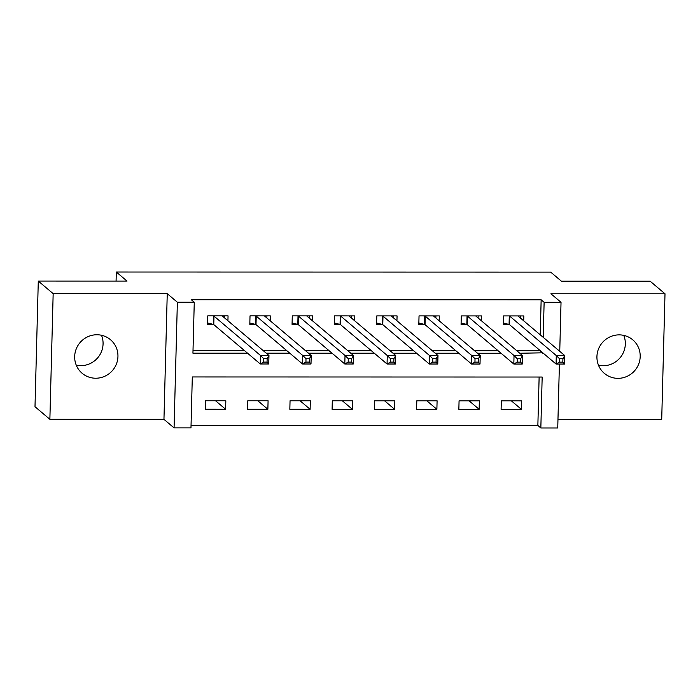 <?xml version="1.0" encoding="UTF-8"?>
<svg xmlns="http://www.w3.org/2000/svg" width="700" height="700" viewBox="0 0 700 700"><rect width="100%" height="100%" fill="white"/><g stroke="black" fill="none" stroke-linecap="round" stroke-linejoin="round"><path stroke-width="1.05" d="M101.509 335.265A21.971 21.402 -49.8 0 1 80.868 365.645A21.971 21.402 -49.8 0 1 76.23 365.137M95.743 378.227A21.971 21.402 130.2 0 0 116.48 363.842A21.971 21.402 130.2 0 0 110.504 339.719A21.971 21.402 130.2 0 0 96.88 334.757A21.971 21.402 130.2 0 0 76.142 349.151A21.971 21.402 130.2 0 0 82.119 373.266A21.971 21.402 130.2 0 0 95.743 378.227M623.77 335.379A21.971 21.402 -49.8 0 1 603.12 365.75A21.971 21.402 -49.8 0 1 598.491 365.243M617.995 378.341A21.971 21.402 130.2 0 0 638.733 363.947A21.971 21.402 130.2 0 0 632.765 339.832A21.971 21.402 130.2 0 0 619.133 334.871A21.971 21.402 130.2 0 0 598.395 349.256A21.971 21.402 130.2 0 0 604.371 373.38A21.971 21.402 130.2 0 0 617.995 378.341M559.414 364.044L557.742 427.98L540.837 427.98L542.176 377.037L192.308 376.959L190.977 427.901L174.072 427.901L177.362 302.234L194.268 302.243L192.938 353.185L247.555 353.194M163.957 419.344L167.248 293.676L53.165 293.65L38.29 281.067L35 406.726L49.875 419.317L163.957 419.344L174.072 427.901M557.961 419.422L661.71 419.449L665 293.781L550.918 293.755L561.032 302.321L559.746 351.33M191.048 425.39L537.863 425.46L540.837 427.98M53.165 293.65L49.875 419.317M38.29 281.067L127.024 281.085L116.314 272.02L550.681 272.108L561.391 281.172L650.125 281.19L665 293.781M537.863 425.46L539.131 377.029M521.605 400.838L501.323 400.829L501.104 409.316L521.386 409.325L521.605 400.838M479.351 400.82L459.069 400.82L458.85 409.308L479.133 409.316L479.351 400.82M437.098 400.811L416.815 400.811L416.596 409.299L436.879 409.308L437.098 400.811M394.844 400.803L374.561 400.803L374.342 409.29L394.625 409.299L394.844 400.803M352.59 400.794L332.308 400.794L332.089 409.281L352.371 409.29L352.59 400.794M310.336 400.785L290.054 400.785L289.835 409.273L310.118 409.281L310.336 400.785M268.082 400.776L247.8 400.776L247.581 409.264L267.864 409.273L268.082 400.776M225.829 400.767L205.546 400.767L205.327 409.255L225.61 409.264L225.829 400.767M540.234 334.819L541.153 299.801L191.293 299.723L194.268 302.243M192.999 350.665L244.58 350.683M263.287 350.683L286.834 350.691M305.541 350.691L329.088 350.7M347.795 350.7L371.341 350.709M390.049 350.709L413.595 350.717M432.303 350.717L455.849 350.726M474.556 350.726L498.102 350.735M516.81 350.735L539.822 350.744L539.831 350.297M523.705 320.819L523.827 315.928L503.545 315.919L503.326 324.415L508.821 324.415M481.451 320.81L481.574 315.919L461.291 315.91L461.073 324.406L466.567 324.406M439.197 320.801L439.32 315.91L419.037 315.901L418.819 324.398L424.314 324.398M396.944 320.793L397.066 315.901L376.784 315.892L376.565 324.389L382.06 324.389M354.69 320.784L354.812 315.892L334.53 315.884L334.311 324.38L339.806 324.38M312.436 320.775L312.559 315.884L292.276 315.875L292.058 324.371L297.553 324.371M270.183 320.766L270.305 315.875L250.023 315.866L249.804 324.363L255.299 324.363M227.929 320.757L228.051 315.866L207.769 315.858L207.55 324.354L213.045 324.354M116.314 272.02L116.078 281.076M167.248 293.676L177.362 302.234M541.153 299.801L544.128 302.312L561.032 302.321M519.785 353.255L542.806 352.817M543.209 337.33L544.128 302.312M266.262 353.203L289.809 353.203M308.516 353.211L332.062 353.211M350.77 353.22L374.316 353.22M393.024 353.229L416.57 353.229M435.277 353.238L458.824 353.238M477.531 353.246L501.077 353.246M539.822 350.744L542.798 353.255M511.35 400.829L521.386 409.325M215.574 400.767L225.61 409.264M257.828 400.776L267.864 409.273M300.081 400.785L310.118 409.281M342.335 400.794L352.371 409.29M384.589 400.803L394.625 409.299M426.842 400.811L436.879 409.308M469.096 400.82L479.133 409.316M520.38 318.01L520.433 315.928M559.536 358.759L559.449 362.154L562.826 362.154L562.914 358.759L559.536 358.759L556.29 355.556L564.742 355.556L564.524 364.044L556.071 364.044L556.29 355.556L509.758 316.172A3.43 0.499 1.5 0 0 509.294 315.989L509.049 315.919M518.332 315.928L518.236 315.989A3.43 0.499 1.5 0 0 518.157 316.085A3.43 0.499 1.5 0 0 518.21 316.172L564.742 355.556L562.914 358.759M559.449 362.154L556.071 364.044L509.539 324.669A3.43 0.499 1.5 0 0 509.075 324.476L503.361 323.006M562.826 362.154L564.524 364.044M478.126 318.001L478.179 315.919M517.282 358.75L517.195 362.145L520.572 362.145L520.66 358.75L517.282 358.75L514.036 355.547L522.489 355.547L522.27 364.035L513.817 364.035L514.036 355.547L467.504 316.164A3.43 0.499 1.5 0 0 467.04 315.98L466.795 315.91M476.079 315.919L475.983 315.98A3.43 0.499 1.5 0 0 475.904 316.076A3.43 0.499 1.5 0 0 475.956 316.164L522.489 355.547L520.66 358.75M517.195 362.145L513.817 364.035L467.285 324.66A3.43 0.499 1.5 0 0 466.821 324.467L461.108 322.998M520.572 362.145L522.27 364.035M435.873 317.993L435.925 315.91M475.029 358.733L474.941 362.136L478.319 362.136L478.406 358.741L475.029 358.733L471.782 355.539L480.235 355.539L480.016 364.026L471.564 364.026L471.782 355.539L425.25 316.155A3.43 0.499 1.5 0 0 424.786 315.971L424.541 315.901M433.825 315.91L433.729 315.971A3.43 0.499 1.5 0 0 433.65 316.067A3.43 0.499 1.5 0 0 433.703 316.155L480.235 355.539L478.406 358.741M474.941 362.136L471.564 364.026L425.031 324.651A3.43 0.499 1.5 0 0 424.567 324.459L418.854 322.989M478.319 362.136L480.016 364.026M393.619 317.984L393.68 315.901M432.775 358.724L432.688 362.127L436.065 362.127L436.152 358.733L432.775 358.724L429.529 355.521L437.981 355.53L437.762 364.017L429.31 364.017L429.529 355.521L382.996 316.146A3.43 0.499 1.5 0 0 382.533 315.963L382.287 315.892M391.571 315.901L391.475 315.963A3.43 0.499 1.5 0 0 391.396 316.059A3.43 0.499 1.5 0 0 391.449 316.146L437.981 355.53L436.152 358.733M432.688 362.127L429.31 364.017L382.777 324.642A3.43 0.499 1.5 0 0 382.314 324.45L376.6 322.98M436.065 362.127L437.762 364.017M351.365 317.975L351.426 315.892M390.521 358.715L390.434 362.119L393.811 362.119L393.899 358.724L390.521 358.715L387.275 355.512L395.727 355.521L395.509 364.009L387.056 364.009L387.275 355.512L340.743 316.137A3.43 0.499 1.5 0 0 340.279 315.954L340.034 315.884M349.317 315.892L349.221 315.954A3.43 0.499 1.5 0 0 349.142 316.05A3.43 0.499 1.5 0 0 349.195 316.137L395.727 355.521L393.899 358.724M390.434 362.119L387.056 364.009L340.524 324.634A3.43 0.499 1.5 0 0 340.06 324.441L334.346 322.971M393.811 362.119L395.509 364.009M309.111 317.966L309.172 315.884M348.267 358.706L348.18 362.11L351.558 362.11L351.645 358.715L348.267 358.706L345.021 355.504L353.474 355.512L353.255 364L344.803 364L345.021 355.504L298.489 316.129A3.43 0.499 1.5 0 0 298.025 315.945L297.78 315.875M307.064 315.884L306.967 315.945A3.43 0.499 1.5 0 0 306.889 316.041A3.43 0.499 1.5 0 0 306.941 316.129L353.474 355.512L351.645 358.715M348.18 362.11L344.803 364L298.27 324.616A3.43 0.499 1.5 0 0 297.806 324.433L292.092 322.963M351.558 362.11L353.255 364M266.858 317.957L266.919 315.875M306.014 358.697L305.926 362.101L309.304 362.101L309.391 358.697L306.014 358.697L302.767 355.495L311.22 355.504L311.001 363.991L302.549 363.991L302.767 355.495L256.235 316.12A3.43 0.499 1.5 0 0 255.771 315.936L255.526 315.866M264.81 315.875L264.714 315.936A3.43 0.499 1.5 0 0 264.635 316.033A3.43 0.499 1.5 0 0 264.688 316.12L311.22 355.504L309.391 358.697M305.926 362.101L302.549 363.991L256.016 324.608A3.43 0.499 1.5 0 0 255.553 324.424L249.839 322.954M309.304 362.101L311.001 363.991M224.604 317.949L224.665 315.866M263.76 358.689L263.672 362.092L267.05 362.092L267.137 358.689L263.76 358.689L260.514 355.486L268.966 355.495L268.748 363.983L260.295 363.983L260.514 355.486L213.981 316.111A3.43 0.499 1.5 0 0 213.518 315.928L213.273 315.858M222.556 315.866L222.46 315.928A3.43 0.499 1.5 0 0 222.381 316.024A3.43 0.499 1.5 0 0 222.434 316.111L268.966 355.495L267.137 358.689M263.672 362.092L260.295 363.983L213.763 324.599A3.43 0.499 1.5 0 0 213.299 324.415L207.585 322.945M267.05 362.092L268.748 363.983M509.758 316.172L509.539 324.669M509.294 315.989L509.075 324.476M467.504 316.164L467.285 324.66M467.04 315.98L466.821 324.467M425.25 316.155L425.031 324.651M424.786 315.971L424.567 324.459M382.996 316.146L382.777 324.642M382.533 315.963L382.314 324.45M340.743 316.137L340.524 324.634M340.279 315.954L340.06 324.441M298.489 316.129L298.27 324.616M298.025 315.945L297.806 324.433M256.235 316.12L256.016 324.608M255.771 315.936L255.553 324.424M213.981 316.111L213.763 324.599M213.518 315.928L213.299 324.415"/></g></svg>

